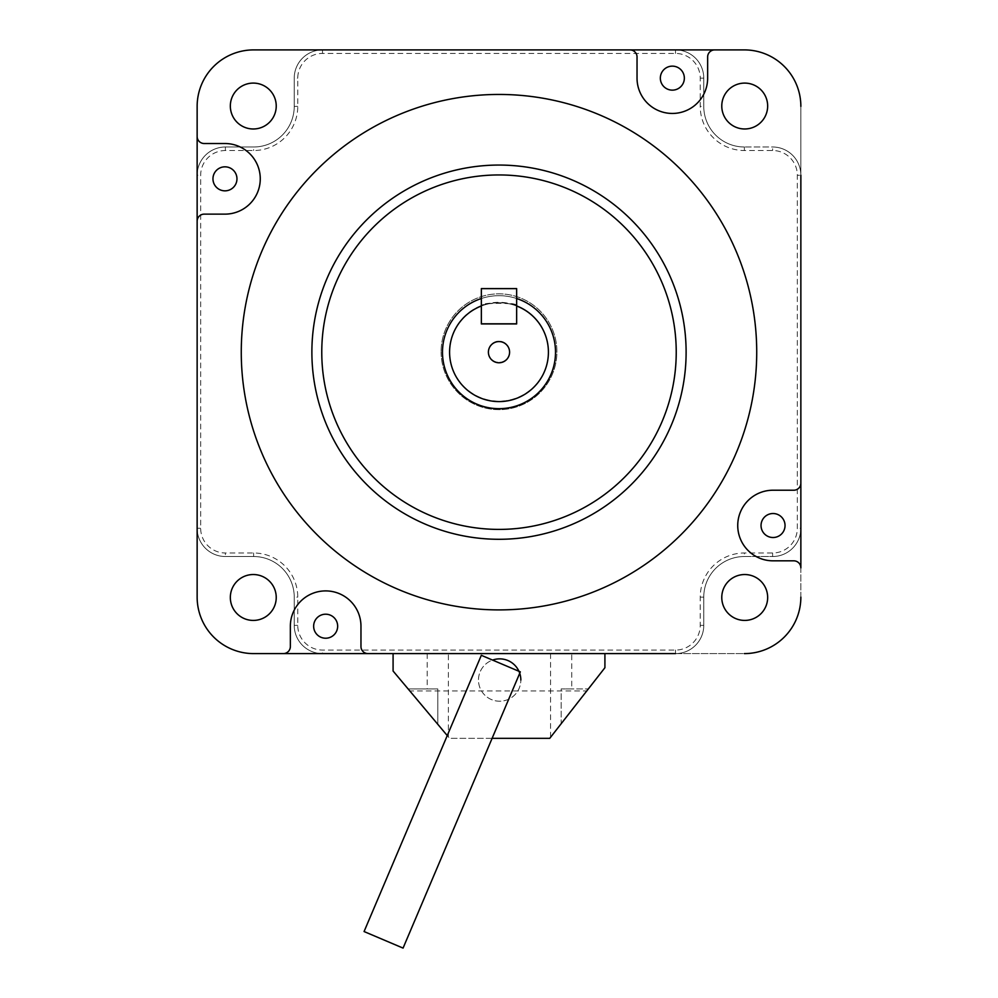 <?xml version="1.0" encoding="UTF-8"?>
<svg xmlns="http://www.w3.org/2000/svg" width="998" height="998" viewBox="0 0 998 998"><rect width="100%" height="100%" fill="white"/><g stroke="black" fill="none" stroke-linecap="round" stroke-linejoin="round"><path stroke-width="0.75" stroke-dasharray="4.99 3.74" d="M481.348 323.938L516.652 323.938L516.652 288.634L481.348 288.634L481.348 323.938L481.348 306.012C480.263 302.444 517.762 302.456 516.652 306.012L516.652 323.938L481.348 323.938M230.338 106.038A22.954 22.954 0 0 0 253.28 128.979A22.954 22.954 0 0 0 276.234 106.038A22.954 22.954 0 0 0 241.803 86.165A22.954 22.954 0 0 0 241.803 125.91A22.954 22.954 0 0 0 276.234 106.038A22.954 22.954 0 0 0 253.28 83.084A22.954 22.954 0 0 0 230.338 106.038M744.371 49.9A56.487 56.487 0 0 1 800.858 106.387A56.487 56.487 0 0 0 744.371 49.9A56.487 56.487 0 0 1 800.858 106.387L800.858 175.236A28.243 28.243 0 0 0 772.614 146.993L744.371 146.993A40.606 40.606 0 0 1 703.765 106.387L703.765 78.143A28.243 28.243 0 0 0 675.521 49.9L714.705 49.9A7.061 7.061 0 0 0 707.644 56.961L707.644 78.143L707.644 56.961A7.061 7.061 0 0 1 714.705 49.9A7.061 7.061 0 0 0 707.644 56.961L707.644 78.143A35.304 35.304 0 0 1 672.34 113.448A35.304 35.304 0 0 1 637.036 78.143A35.304 35.304 0 0 0 672.34 113.448A35.304 35.304 0 0 0 707.644 78.143M800.858 597.116L800.858 175.236A28.243 28.243 0 0 0 772.614 146.993A28.243 28.243 0 0 1 800.858 175.236A28.243 28.243 0 0 0 772.614 146.993L744.371 146.993A40.606 40.606 0 0 1 703.765 106.387A40.606 40.606 0 0 0 744.371 146.993A40.606 40.606 0 0 1 703.765 106.387L703.765 78.143L703.765 106.387A40.606 40.606 0 0 0 744.371 146.993A40.606 40.606 0 0 1 703.765 106.387L703.765 78.143A28.243 28.243 0 0 0 675.521 49.9L253.629 49.9A56.487 56.487 0 0 0 197.142 106.387L197.142 528.279A28.243 28.243 0 0 0 225.386 556.522L253.629 556.522A40.606 40.606 0 0 1 294.235 597.116L294.235 625.359A28.243 28.243 0 0 0 322.479 653.603L253.629 653.603A56.487 56.487 0 0 1 197.142 597.116L197.142 528.279A28.243 28.243 0 0 0 225.386 556.522A28.243 28.243 0 0 1 197.142 528.279A28.243 28.243 0 0 0 225.386 556.522L253.629 556.522L225.386 556.522A28.243 28.243 0 0 1 197.142 528.279A28.243 28.243 0 0 0 225.386 556.522L253.629 556.522A40.606 40.606 0 0 1 294.235 597.116A40.606 40.606 0 0 0 253.629 556.522L225.386 556.522L253.629 556.522A40.606 40.606 0 0 1 294.235 597.116L294.235 625.359L294.235 597.116A40.606 40.606 0 0 0 253.629 556.522A40.606 40.606 0 0 1 294.235 597.116L294.235 625.359A28.243 28.243 0 0 0 322.479 653.603A28.243 28.243 0 0 1 294.235 625.359L294.235 597.116L294.235 625.359A28.243 28.243 0 0 0 322.479 653.603A28.243 28.243 0 0 1 294.235 625.359A28.243 28.243 0 0 0 322.479 653.603L744.371 653.603A56.487 56.487 0 0 0 800.858 597.116A56.487 56.487 0 0 1 744.371 653.603A56.487 56.487 0 0 0 800.858 597.116L800.858 567.887A7.061 7.061 0 0 0 793.797 560.826L773.038 560.826A35.304 35.304 0 0 1 737.734 525.522A35.304 35.304 0 0 1 773.038 490.218L793.797 490.218A7.061 7.061 0 0 0 800.858 483.157A7.061 7.061 0 0 1 793.797 490.218L773.038 490.218A35.304 35.304 0 0 0 737.734 525.522A35.304 35.304 0 0 0 773.038 560.826L793.797 560.826L773.038 560.826M721.766 106.038A22.954 22.954 0 0 0 744.72 128.979A22.954 22.954 0 0 0 767.662 106.038A22.954 22.954 0 0 0 733.243 86.165A22.954 22.954 0 0 0 733.243 125.91A22.954 22.954 0 0 0 767.662 106.038A22.954 22.954 0 0 0 744.72 83.084A22.954 22.954 0 0 0 721.766 106.038M721.766 597.478A22.954 22.954 0 0 0 744.72 620.419A22.954 22.954 0 0 0 767.662 597.478A22.954 22.954 0 0 1 733.243 617.35A22.954 22.954 0 0 1 733.243 577.605A22.954 22.954 0 0 1 767.662 597.478A22.954 22.954 0 0 0 744.72 574.524A22.954 22.954 0 0 0 721.766 597.478M253.629 653.603A56.487 56.487 0 0 1 197.142 597.116A56.487 56.487 0 0 0 253.629 653.603L283.295 653.603A7.061 7.061 0 0 0 290.356 646.542A7.061 7.061 0 0 1 283.295 653.603A7.061 7.061 0 0 0 290.356 646.542L290.356 626.208L290.356 646.542M197.142 106.387A56.487 56.487 0 0 1 253.629 49.9A56.487 56.487 0 0 0 197.142 106.387L197.142 136.464A7.061 7.061 0 0 0 204.203 143.525A7.061 7.061 0 0 1 197.142 136.464A7.061 7.061 0 0 0 204.203 143.525L224.962 143.525L204.203 143.525M276.234 597.478A22.954 22.954 0 0 1 241.803 617.35A22.954 22.954 0 0 1 241.803 577.605A22.954 22.954 0 0 1 276.234 597.478A22.954 22.954 0 0 1 241.803 617.35A22.954 22.954 0 0 1 241.803 577.605A22.954 22.954 0 0 1 276.234 597.478A22.954 22.954 0 0 0 241.803 577.605A22.954 22.954 0 0 0 241.803 617.35A22.954 22.954 0 0 0 276.234 597.478M204.203 214.133L224.962 214.133A35.304 35.304 0 0 0 260.266 178.829A35.304 35.304 0 0 0 224.962 143.525A35.304 35.304 0 0 1 260.266 178.829A35.304 35.304 0 0 1 224.962 214.133L204.203 214.133A7.061 7.061 0 0 0 197.142 221.194A7.061 7.061 0 0 1 204.203 214.133A7.061 7.061 0 0 0 197.142 221.194L197.142 597.116M360.964 646.542L360.964 626.208A35.304 35.304 0 0 0 325.66 590.903A35.304 35.304 0 0 0 290.356 626.208A35.304 35.304 0 0 1 325.66 590.903A35.304 35.304 0 0 1 360.964 626.208L360.964 646.542A7.061 7.061 0 0 0 368.025 653.603A7.061 7.061 0 0 1 360.964 646.542A7.061 7.061 0 0 0 368.025 653.603L744.371 653.603M637.036 56.961L637.036 78.143L637.036 56.961A7.061 7.061 0 0 0 629.975 49.9A7.061 7.061 0 0 1 637.036 56.961A7.061 7.061 0 0 0 629.975 49.9L253.629 49.9M785.039 525.522A12.001 12.001 0 0 0 767.038 515.13A12.001 12.001 0 0 0 767.038 535.914A12.001 12.001 0 0 0 785.039 525.522A12.001 12.001 0 0 1 773.038 537.523A12.001 12.001 0 0 1 761.037 525.522A12.001 12.001 0 0 1 773.038 513.521A12.001 12.001 0 0 1 785.039 525.522A12.001 12.001 0 0 0 767.038 515.13A12.001 12.001 0 0 0 767.038 535.914A12.001 12.001 0 0 0 785.039 525.522M337.661 626.208A12.001 12.001 0 0 0 319.647 615.816A12.001 12.001 0 0 0 319.647 636.612A12.001 12.001 0 0 0 337.661 626.208A12.001 12.001 0 0 1 325.66 638.221A12.001 12.001 0 0 1 313.646 626.208A12.001 12.001 0 0 1 325.66 614.207A12.001 12.001 0 0 1 337.661 626.208A12.001 12.001 0 0 0 319.647 615.816A12.001 12.001 0 0 0 319.647 636.612A12.001 12.001 0 0 0 337.661 626.208M236.963 178.829A12.001 12.001 0 0 0 218.961 168.437A12.001 12.001 0 0 0 218.961 189.233A12.001 12.001 0 0 0 236.963 178.829A12.001 12.001 0 0 1 224.962 190.843A12.001 12.001 0 0 1 212.961 178.829A12.001 12.001 0 0 1 224.962 166.828A12.001 12.001 0 0 1 236.963 178.829A12.001 12.001 0 0 0 218.961 168.437A12.001 12.001 0 0 0 218.961 189.233A12.001 12.001 0 0 0 236.963 178.829M684.354 78.143A12.001 12.001 0 0 0 666.34 67.752A12.001 12.001 0 0 0 666.34 88.535A12.001 12.001 0 0 0 684.354 78.143A12.001 12.001 0 0 1 672.34 90.144A12.001 12.001 0 0 1 660.339 78.143A12.001 12.001 0 0 1 672.34 66.142A12.001 12.001 0 0 1 684.354 78.143A12.001 12.001 0 0 0 666.34 67.752A12.001 12.001 0 0 0 666.34 88.535A12.001 12.001 0 0 0 684.354 78.143M700.234 78.143L703.765 78.143A28.243 28.243 0 0 0 675.521 49.9A28.243 28.243 0 0 1 703.765 78.143L703.765 106.387L703.765 78.143A28.243 28.243 0 0 0 675.521 49.9A28.243 28.243 0 0 1 703.765 78.143A28.243 28.243 0 0 0 675.521 49.9L322.479 49.9A28.243 28.243 0 0 0 294.235 78.143L294.235 106.387A40.606 40.606 0 0 1 253.629 146.993A40.606 40.606 0 0 0 294.235 106.387A40.606 40.606 0 0 1 253.629 146.993L225.386 146.993A28.243 28.243 0 0 0 197.142 175.236A28.243 28.243 0 0 1 225.386 146.993A28.243 28.243 0 0 0 197.142 175.236A28.243 28.243 0 0 1 225.386 146.993L253.629 146.993A40.606 40.606 0 0 0 294.235 106.387L294.235 78.143A28.243 28.243 0 0 1 322.479 49.9A28.243 28.243 0 0 0 294.235 78.143L294.235 106.387A40.606 40.606 0 0 1 253.629 146.993L225.386 146.993A28.243 28.243 0 0 0 197.142 175.236L197.142 528.279A28.243 28.243 0 0 0 225.386 556.522L225.386 552.992A24.713 24.713 0 0 1 200.673 528.279L200.673 175.236A24.713 24.713 0 0 1 225.386 150.523L253.629 150.523A44.137 44.137 0 0 0 297.766 106.387L297.766 78.143A24.713 24.713 0 0 1 322.479 53.43L675.521 53.43A24.713 24.713 0 0 1 700.234 78.143L700.234 106.387A44.137 44.137 0 0 0 744.371 150.523L772.614 150.523A24.713 24.713 0 0 1 797.327 175.236L797.327 528.279A24.713 24.713 0 0 1 772.614 552.992L744.371 552.992A44.137 44.137 0 0 0 700.234 597.116L700.234 625.359A24.713 24.713 0 0 1 675.521 650.072L322.479 650.072A24.713 24.713 0 0 1 297.766 625.359L297.766 597.116A44.137 44.137 0 0 0 253.629 552.992L225.386 552.992M675.521 650.072L675.521 653.603A28.243 28.243 0 0 0 703.765 625.359A28.243 28.243 0 0 1 675.521 653.603A28.243 28.243 0 0 0 703.765 625.359L703.765 597.116A40.606 40.606 0 0 1 744.371 556.522A40.606 40.606 0 0 0 703.765 597.116A40.606 40.606 0 0 1 744.371 556.522L772.614 556.522A28.243 28.243 0 0 0 800.858 528.279A28.243 28.243 0 0 1 772.614 556.522A28.243 28.243 0 0 0 800.858 528.279A28.243 28.243 0 0 1 772.614 556.522L744.371 556.522A40.606 40.606 0 0 0 703.765 597.116L703.765 625.359A28.243 28.243 0 0 1 675.521 653.603A28.243 28.243 0 0 0 703.765 625.359L703.765 597.116A40.606 40.606 0 0 1 744.371 556.522L772.614 556.522A28.243 28.243 0 0 0 800.858 528.279L800.858 175.236A28.243 28.243 0 0 0 772.614 146.993A28.243 28.243 0 0 1 800.858 175.236A28.243 28.243 0 0 0 772.614 146.993L772.614 150.523M793.797 560.826A7.061 7.061 0 0 1 800.858 567.887A7.061 7.061 0 0 0 793.797 560.826M555.487 352.182A56.487 56.487 0 0 0 470.757 303.255A56.487 56.487 0 0 0 470.757 401.096A56.487 56.487 0 0 0 555.487 352.182A56.487 56.487 0 0 1 470.757 401.096A56.487 56.487 0 0 1 470.757 303.255A56.487 56.487 0 0 1 555.487 352.182A56.487 56.487 0 0 1 470.757 401.096A56.487 56.487 0 0 1 470.757 303.255A56.487 56.487 0 0 1 555.487 352.182A56.487 56.487 0 0 1 470.757 401.096A56.487 56.487 0 0 1 470.757 303.255A56.487 56.487 0 0 1 555.487 352.182A56.487 56.487 0 0 1 470.757 401.096A56.487 56.487 0 0 1 470.757 303.255A56.487 56.487 0 0 1 555.487 352.182M548.426 352.182A49.426 49.426 0 0 0 474.287 309.38A49.426 49.426 0 0 0 474.287 394.983A49.426 49.426 0 0 0 548.426 352.182A49.426 49.426 0 0 0 474.287 309.38A49.426 49.426 0 0 0 474.287 394.983A49.426 49.426 0 0 0 548.426 352.182A49.426 49.426 0 0 1 474.287 394.983A49.426 49.426 0 0 1 474.287 309.38A49.426 49.426 0 0 1 548.426 352.182A49.426 49.426 0 0 0 474.287 309.38A49.426 49.426 0 0 0 474.287 394.983A49.426 49.426 0 0 0 548.426 352.182A49.426 49.426 0 0 0 474.287 309.38A49.426 49.426 0 0 0 474.287 394.983A49.426 49.426 0 0 0 548.426 352.182A49.426 49.426 0 0 1 474.287 394.983A49.426 49.426 0 0 1 474.287 309.38A49.426 49.426 0 0 1 548.426 352.182A49.426 49.426 0 0 1 474.287 394.983A49.426 49.426 0 0 1 474.287 309.38A49.426 49.426 0 0 1 548.426 352.182M675.521 53.43L675.521 49.9L322.479 49.9A28.243 28.243 0 0 0 294.235 78.143L294.235 106.387A40.606 40.606 0 0 1 253.629 146.993L225.386 146.993A28.243 28.243 0 0 0 197.142 175.236L197.142 528.279L200.673 528.279M700.234 625.359L703.765 625.359A28.243 28.243 0 0 1 675.521 653.603A28.243 28.243 0 0 0 703.765 625.359L703.765 597.116A40.606 40.606 0 0 1 744.371 556.522L772.614 556.522A28.243 28.243 0 0 0 800.858 528.279L800.858 175.236L797.327 175.236M586.774 690.94L604.913 667.724L604.913 653.603L393.087 653.603L604.913 653.603L393.087 653.603L393.087 671.018L449.574 738.333L549.748 738.333L586.774 690.94L409.804 690.94M441.104 351.758A57.896 57.896 0 0 0 527.954 401.895A57.896 57.896 0 0 0 527.954 301.608A57.896 57.896 0 0 0 441.104 351.758A57.896 57.896 0 0 1 527.954 301.608A57.896 57.896 0 0 1 527.954 401.895A57.896 57.896 0 0 1 441.104 351.758M313.646 626.208A12.001 12.001 0 0 1 331.66 615.816A12.001 12.001 0 0 1 331.66 636.612A12.001 12.001 0 0 1 313.646 626.208A12.001 12.001 0 0 1 331.66 615.816A12.001 12.001 0 0 1 331.66 636.612A12.001 12.001 0 0 1 313.646 626.208M212.961 178.829A12.001 12.001 0 0 1 230.962 168.437A12.001 12.001 0 0 1 230.962 189.233A12.001 12.001 0 0 1 212.961 178.829A12.001 12.001 0 0 1 230.962 168.437A12.001 12.001 0 0 1 230.962 189.233A12.001 12.001 0 0 1 212.961 178.829M660.339 78.143A12.001 12.001 0 0 1 678.353 67.752A12.001 12.001 0 0 1 678.353 88.535A12.001 12.001 0 0 1 660.339 78.143A12.001 12.001 0 0 1 678.353 67.752A12.001 12.001 0 0 1 678.353 88.535A12.001 12.001 0 0 1 660.339 78.143M761.037 525.522A12.001 12.001 0 0 1 779.039 515.13A12.001 12.001 0 0 1 779.039 535.914A12.001 12.001 0 0 1 761.037 525.522A12.001 12.001 0 0 1 779.039 515.13A12.001 12.001 0 0 1 779.039 535.914A12.001 12.001 0 0 1 761.037 525.522M322.479 53.43L322.479 49.9A28.243 28.243 0 0 0 294.235 78.143A28.243 28.243 0 0 1 322.479 49.9A28.243 28.243 0 0 0 294.235 78.143L297.766 78.143M509.591 352.182A10.591 10.591 0 0 1 493.698 361.351A10.591 10.591 0 0 1 493.698 343A10.591 10.591 0 0 1 509.591 352.182M488.409 351.758A10.591 10.591 0 0 0 499 362.349A10.591 10.591 0 0 0 509.591 351.758A10.591 10.591 0 0 0 499 341.166A10.591 10.591 0 0 0 488.409 351.758M481.348 305.588A49.426 49.426 0 0 0 505 400.809A49.426 49.426 0 0 0 516.652 305.588L516.652 323.514L481.348 323.514L481.348 305.588L481.348 323.514L516.652 323.514L481.348 323.514L481.348 288.21L481.348 323.514L516.652 323.514L516.652 305.588C517.762 302.032 480.263 302.02 481.348 305.588M548.426 351.758A49.426 49.426 0 0 1 474.287 394.559A49.426 49.426 0 0 1 474.287 308.943A49.426 49.426 0 0 1 548.426 351.758M509.591 351.758A10.591 10.591 0 0 0 493.698 342.576A10.591 10.591 0 0 0 493.698 360.927A10.591 10.591 0 0 0 509.591 351.758M492.101 738.333L449.574 738.333L447.254 735.576M571.754 653.603L550.572 653.603L571.754 653.603L571.754 688.907L561.163 688.907L571.754 688.907M448.389 653.603L427.206 653.603L448.389 653.603L448.389 736.923L437.798 724.299L448.389 736.923M520.844 680.05A21.183 21.183 0 0 0 489.07 661.699A21.183 21.183 0 0 0 489.07 698.388A21.183 21.183 0 0 0 520.844 680.05A21.183 21.183 0 0 1 479.028 684.828A21.183 21.183 0 0 1 492.563 660.09M408.095 688.907L437.798 724.299L408.095 688.907L437.798 688.907L408.095 688.907M561.163 723.737L588.358 688.907L561.163 723.737L561.163 688.907L588.358 688.907L561.163 688.907L561.163 723.737M520.32 671.866L481.323 655.312M403.067 948.1L364.07 931.546M756.721 352.182A257.721 257.721 0 0 0 370.133 128.979A257.721 257.721 0 0 0 370.133 575.372A257.721 257.721 0 0 0 756.721 352.182M481.348 298.514A56.487 56.487 0 0 1 516.652 298.514M800.858 106.387L800.858 483.157A7.061 7.061 0 0 1 793.797 490.218M767.662 106.038A22.954 22.954 0 0 1 733.243 125.91A22.954 22.954 0 0 1 733.243 86.165A22.954 22.954 0 0 1 767.662 106.038M767.662 597.478A22.954 22.954 0 0 0 733.243 577.605A22.954 22.954 0 0 0 733.243 617.35A22.954 22.954 0 0 0 767.662 597.478M276.234 106.038A22.954 22.954 0 0 1 241.803 125.91A22.954 22.954 0 0 1 241.803 86.165A22.954 22.954 0 0 1 276.234 106.038M516.652 288.21L516.652 323.514L516.652 288.21L481.348 288.21L516.652 288.21M297.766 106.387L294.235 106.387A40.606 40.606 0 0 1 253.629 146.993L253.629 150.523M744.371 150.523L744.371 146.993A40.606 40.606 0 0 1 703.765 106.387L700.234 106.387M700.234 597.116L703.765 597.116A40.606 40.606 0 0 1 744.371 556.522L744.371 552.992M253.629 552.992L253.629 556.522A40.606 40.606 0 0 1 294.235 597.116L297.766 597.116M297.766 625.359L294.235 625.359A28.243 28.243 0 0 0 322.479 653.603L322.479 650.072M772.614 552.992L772.614 556.522A28.243 28.243 0 0 0 800.858 528.279L797.327 528.279M225.386 150.523L225.386 146.993A28.243 28.243 0 0 0 197.142 175.236L200.673 175.236M437.798 724.299L437.798 688.907L437.798 724.299M427.206 653.603L427.206 688.907M550.572 653.603L550.572 737.285"/><path stroke-width="1.5" d="M516.652 323.938L481.348 323.938L481.348 288.634L516.652 288.634L516.652 323.938L481.348 323.938L481.348 306.012A49.426 49.426 0 0 0 505 401.233A49.426 49.426 0 0 0 516.652 306.012L516.652 323.938M773.038 560.826A35.304 35.304 0 0 1 737.734 525.522A35.304 35.304 0 0 1 773.038 490.218A35.304 35.304 0 0 0 737.734 525.522A35.304 35.304 0 0 0 773.038 560.826L793.797 560.826A7.061 7.061 0 0 1 800.858 567.887L800.858 483.157A7.061 7.061 0 0 1 793.797 490.218L773.038 490.218L793.797 490.218M360.964 646.542L360.964 626.208A35.304 35.304 0 0 0 325.66 590.903A35.304 35.304 0 0 0 290.356 626.208L290.356 646.542L290.356 626.208A35.304 35.304 0 0 1 325.66 590.903A35.304 35.304 0 0 1 360.964 626.208L360.964 646.542A7.061 7.061 0 0 0 368.025 653.603L253.629 653.603A56.487 56.487 0 0 1 197.142 597.116L197.142 106.387A56.487 56.487 0 0 1 253.629 49.9L744.371 49.9A56.487 56.487 0 0 1 800.858 106.387M253.629 653.603L283.295 653.603A7.061 7.061 0 0 0 290.356 646.542M204.203 214.133L224.962 214.133A35.304 35.304 0 0 0 260.266 178.829A35.304 35.304 0 0 0 224.962 143.525L204.203 143.525L224.962 143.525A35.304 35.304 0 0 1 260.266 178.829A35.304 35.304 0 0 1 224.962 214.133L204.203 214.133A7.061 7.061 0 0 0 197.142 221.194L197.142 597.116M744.371 49.9L714.705 49.9A7.061 7.061 0 0 0 707.644 56.961L707.644 78.143A35.304 35.304 0 0 1 672.34 113.448A35.304 35.304 0 0 1 637.036 78.143L637.036 56.961A7.061 7.061 0 0 0 629.975 49.9L253.629 49.9M785.039 525.522A12.001 12.001 0 0 0 767.038 515.13A12.001 12.001 0 0 0 767.038 535.914A12.001 12.001 0 0 0 785.039 525.522M212.961 178.829A12.001 12.001 0 0 1 224.962 166.828A12.001 12.001 0 0 1 236.963 178.829A12.001 12.001 0 0 1 224.962 190.843A12.001 12.001 0 0 1 212.961 178.829M313.646 626.208A12.001 12.001 0 0 1 325.66 614.207A12.001 12.001 0 0 1 337.661 626.208A12.001 12.001 0 0 1 325.66 638.221A12.001 12.001 0 0 1 313.646 626.208M660.339 78.143A12.001 12.001 0 0 1 672.34 66.142A12.001 12.001 0 0 1 684.354 78.143A12.001 12.001 0 0 1 672.34 90.144A12.001 12.001 0 0 1 660.339 78.143M197.142 528.279L197.142 175.236L197.142 528.279M447.254 735.576L393.087 671.018L393.087 653.603L322.479 653.603L675.521 653.603L604.913 653.603L604.913 667.724L549.748 738.333L492.101 738.333M800.858 175.236L800.858 528.279L800.858 175.236M322.479 49.9L675.521 49.9L322.479 49.9M509.591 352.182A10.591 10.591 0 0 1 493.698 361.351A10.591 10.591 0 0 1 493.698 343A10.591 10.591 0 0 1 509.591 352.182M520.844 680.05A21.183 21.183 0 0 0 492.563 660.09M481.323 655.312L520.32 671.866L403.067 948.1L364.07 931.546L481.323 655.312M686.113 352.182A187.113 187.113 0 0 1 405.438 514.22A187.113 187.113 0 0 1 405.438 190.131A187.113 187.113 0 0 1 686.113 352.182M756.721 352.182A257.721 257.721 0 0 1 370.133 575.372A257.721 257.721 0 0 1 370.133 128.979A257.721 257.721 0 0 1 756.721 352.182M321.768 352.182A177.232 177.232 0 0 0 499 529.402A177.232 177.232 0 0 0 676.232 352.182A177.232 177.232 0 0 0 499 174.949A177.232 177.232 0 0 0 321.768 352.182M516.652 298.514A56.487 56.487 0 0 1 499 408.669A56.487 56.487 0 0 1 481.348 298.514M800.858 597.116A56.487 56.487 0 0 1 744.371 653.603M707.644 78.143A35.304 35.304 0 0 1 672.34 113.448A35.304 35.304 0 0 1 637.036 78.143L637.036 56.961M204.203 143.525A7.061 7.061 0 0 1 197.142 136.464L197.142 106.387M767.662 106.038A22.954 22.954 0 0 0 733.243 86.165A22.954 22.954 0 0 0 733.243 125.91A22.954 22.954 0 0 0 767.662 106.038M767.662 597.478A22.954 22.954 0 0 0 733.243 577.605A22.954 22.954 0 0 0 733.243 617.35A22.954 22.954 0 0 0 767.662 597.478M276.234 106.038A22.954 22.954 0 0 0 241.803 86.165A22.954 22.954 0 0 0 241.803 125.91A22.954 22.954 0 0 0 276.234 106.038M276.234 597.478A22.954 22.954 0 0 0 241.803 577.605A22.954 22.954 0 0 0 241.803 617.35A22.954 22.954 0 0 0 276.234 597.478"/></g></svg>
